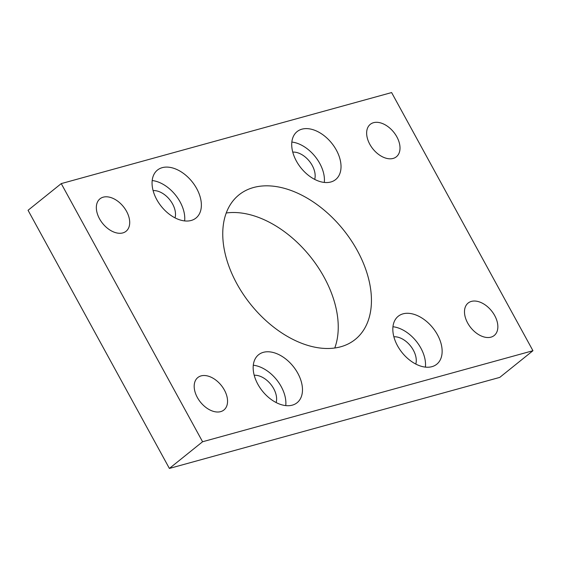 <?xml version="1.0" encoding="UTF-8"?>
<svg xmlns="http://www.w3.org/2000/svg" width="561" height="561" viewBox="0 0 561 561"><rect width="100%" height="100%" fill="white"/><g stroke="black" fill="none" stroke-linecap="round" stroke-linejoin="round"><path stroke-width="0.84" d="M340.695 346.789A92.754 59.494 51.2 0 0 355.204 339.461A92.754 59.494 51.2 0 0 350.884 239.982A92.754 59.494 51.2 0 0 253.502 187.528A92.754 59.494 51.2 0 0 238.993 194.863A92.754 59.494 51.2 0 0 243.313 294.343A92.754 59.494 51.2 0 0 340.695 346.789M226.244 212.991A92.754 59.494 -128.8 0 1 310.275 256.566A92.754 59.494 -128.8 0 1 334.756 348.009M330.829 181.988A30.764 19.733 51.2 0 0 335.646 179.562A30.764 19.733 51.2 0 0 334.209 146.568A30.764 19.733 51.2 0 0 301.909 129.17A30.764 19.733 51.2 0 0 297.099 131.604A30.764 19.733 51.2 0 0 298.529 164.597A30.764 19.733 51.2 0 0 330.829 181.988M324.3 182.437A30.764 19.733 51.2 0 0 291.846 142.059M191.175 220.473A30.764 19.733 51.2 0 0 195.985 218.04A30.764 19.733 51.2 0 0 194.555 185.046A30.764 19.733 51.2 0 0 162.255 167.655A30.764 19.733 51.2 0 0 157.445 170.081A30.764 19.733 51.2 0 0 158.875 203.075A30.764 19.733 51.2 0 0 191.175 220.473M184.639 220.922A30.764 19.733 51.2 0 0 152.192 180.544M431.942 366.67A30.764 19.733 51.2 0 0 436.753 364.236A30.764 19.733 51.2 0 0 435.322 331.242A30.764 19.733 51.2 0 0 403.022 313.844A30.764 19.733 51.2 0 0 398.212 316.278A30.764 19.733 51.2 0 0 399.642 349.272A30.764 19.733 51.2 0 0 431.942 366.67M425.406 367.118A30.764 19.733 51.2 0 0 392.952 326.74M292.281 405.154A30.764 19.733 51.2 0 0 297.099 402.721A30.764 19.733 51.2 0 0 295.661 369.727A30.764 19.733 51.2 0 0 263.361 352.329A30.764 19.733 51.2 0 0 258.551 354.762A30.764 19.733 51.2 0 0 259.981 387.756A30.764 19.733 51.2 0 0 292.281 405.154M285.752 405.603A30.764 19.733 51.2 0 0 253.299 365.225M393.114 158.433A20.82 13.352 51.2 0 0 396.368 156.785A20.82 13.352 51.2 0 0 395.4 134.458A20.82 13.352 51.2 0 0 373.542 122.684A20.82 13.352 51.2 0 0 370.288 124.332A20.82 13.352 51.2 0 0 371.256 146.659A20.82 13.352 51.2 0 0 393.114 158.433M490.959 337.154A20.82 13.352 51.2 0 0 494.213 335.506A20.82 13.352 51.2 0 0 493.245 313.178A20.82 13.352 51.2 0 0 471.387 301.404A20.82 13.352 51.2 0 0 468.133 303.052A20.82 13.352 51.2 0 0 469.101 325.38A20.82 13.352 51.2 0 0 490.959 337.154M122.81 232.913A20.82 13.352 51.2 0 0 126.064 231.272A20.82 13.352 51.2 0 0 125.096 208.944A20.82 13.352 51.2 0 0 103.238 197.17A20.82 13.352 51.2 0 0 99.984 198.818A20.82 13.352 51.2 0 0 100.952 221.146A20.82 13.352 51.2 0 0 122.81 232.913M220.655 411.634A20.82 13.352 51.2 0 0 223.909 409.993A20.82 13.352 51.2 0 0 222.941 387.665A20.82 13.352 51.2 0 0 201.083 375.891A20.82 13.352 51.2 0 0 197.83 377.539A20.82 13.352 51.2 0 0 198.797 399.867A20.82 13.352 51.2 0 0 220.655 411.634M276.138 402.553A19.2 12.314 51.2 0 0 270.823 384.369A19.2 12.314 51.2 0 0 254.21 375.267M415.792 364.068A19.2 12.314 51.2 0 0 410.484 345.885A19.2 12.314 51.2 0 0 393.864 336.782M175.025 217.871A19.2 12.314 51.2 0 0 169.717 199.688A19.2 12.314 51.2 0 0 153.104 190.593M314.686 179.387A19.2 12.314 51.2 0 0 309.37 161.203A19.2 12.314 51.2 0 0 292.758 152.108M169.387 468.435L499.753 377.399L532.95 350.716L391.613 92.565L61.247 183.601L28.05 210.284L169.387 468.435L202.584 441.752L532.95 350.716M61.247 183.601L202.584 441.752"/></g></svg>
